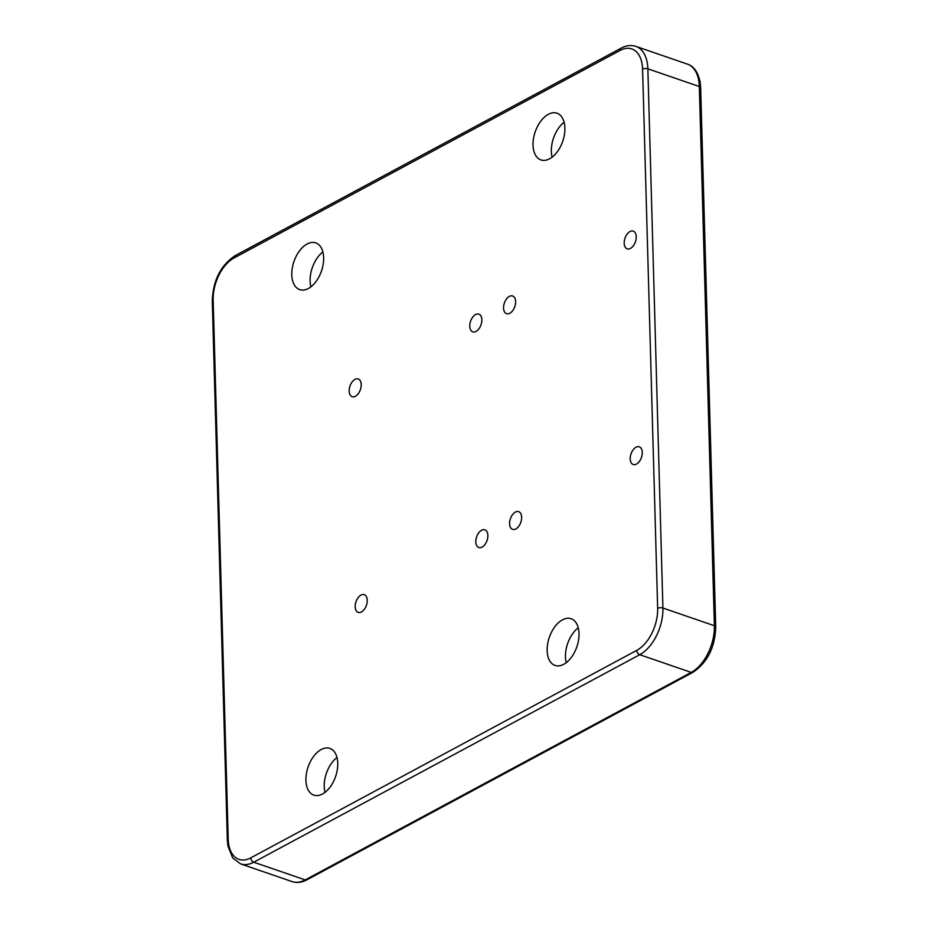 <?xml version="1.0" encoding="UTF-8"?>
<svg xmlns="http://www.w3.org/2000/svg" width="928" height="928" viewBox="0 0 928 928"><rect width="100%" height="100%" fill="white"/><g stroke="black" fill="none" stroke-linecap="round" stroke-linejoin="round"><path stroke-width="1.39" d="M624.184 243.217A9.361 5.51 109 0 1 627.108 234.158A9.361 5.51 109 0 1 633.256 231.13A9.361 5.51 109 0 1 636.248 236.733A9.361 5.51 109 0 1 633.325 245.804A9.361 5.51 109 0 1 627.177 248.832A9.361 5.51 109 0 1 624.184 243.217M469.788 326.227A9.361 5.51 109 0 1 472.712 317.156A9.361 5.51 109 0 1 478.86 314.128A9.361 5.51 109 0 1 481.852 319.742A9.361 5.51 109 0 1 478.929 328.814A9.361 5.51 109 0 1 472.77 331.83A9.361 5.51 109 0 1 469.788 326.227M475.809 541.906A9.361 5.51 109 0 1 478.732 532.834A9.361 5.51 109 0 1 484.88 529.818A9.361 5.51 109 0 1 487.873 535.421A9.361 5.51 109 0 1 484.95 544.492A9.361 5.51 109 0 1 478.802 547.52A9.361 5.51 109 0 1 475.809 541.906M630.205 458.908A9.361 5.51 109 0 1 633.128 449.836A9.361 5.51 109 0 1 639.288 446.82A9.361 5.51 109 0 1 642.269 452.423A9.361 5.51 109 0 1 639.346 461.494A9.361 5.51 109 0 1 633.198 464.51A9.361 5.51 109 0 1 630.205 458.908M355.18 606.75A9.361 5.51 109 0 1 358.115 597.69A9.361 5.51 109 0 1 364.263 594.662A9.361 5.51 109 0 1 367.244 600.265A9.361 5.51 109 0 1 364.321 609.336A9.361 5.51 109 0 1 358.173 612.364A9.361 5.51 109 0 1 355.18 606.75M509.588 523.752A9.361 5.51 109 0 1 512.511 514.68A9.361 5.51 109 0 1 518.659 511.664A9.361 5.51 109 0 1 521.652 517.267A9.361 5.51 109 0 1 518.729 526.338A9.361 5.51 109 0 1 512.569 529.354A9.361 5.51 109 0 1 509.588 523.752M503.556 308.061A9.361 5.51 109 0 1 506.479 299.002A9.361 5.51 109 0 1 512.639 295.974A9.361 5.51 109 0 1 515.62 301.577A9.361 5.51 109 0 1 512.697 310.648A9.361 5.51 109 0 1 506.549 313.676A9.361 5.51 109 0 1 503.556 308.061M349.16 391.071A9.361 5.51 109 0 1 352.083 382A9.361 5.51 109 0 1 358.231 378.984A9.361 5.51 109 0 1 361.224 384.586A9.361 5.51 109 0 1 358.301 393.658A9.361 5.51 109 0 1 352.153 396.674A9.361 5.51 109 0 1 349.16 391.071M324.997 792.361A24.696 14.558 109 0 1 324.22 786.619A24.696 14.558 109 0 1 336.992 757.468M305.915 780.332A24.696 14.558 109 0 1 313.641 756.39A24.696 14.558 109 0 1 329.869 748.409A24.696 14.558 109 0 1 337.757 763.21A24.696 14.558 109 0 1 330.043 787.153A24.696 14.558 109 0 1 313.815 795.134A24.696 14.558 109 0 1 305.915 780.332M566.242 662.673A24.696 14.558 109 0 1 565.465 656.931A24.696 14.558 109 0 1 578.237 627.78M547.16 650.644A24.696 14.558 109 0 1 554.886 626.702A24.696 14.558 109 0 1 571.114 618.721A24.696 14.558 109 0 1 579.014 633.522A24.696 14.558 109 0 1 571.288 657.465A24.696 14.558 109 0 1 555.06 665.434A24.696 14.558 109 0 1 547.16 650.644M552.125 157.157A24.696 14.558 109 0 1 551.348 151.415A24.696 14.558 109 0 1 564.12 122.264M533.043 145.128A24.696 14.558 109 0 1 540.769 121.185A24.696 14.558 109 0 1 556.997 113.204A24.696 14.558 109 0 1 564.885 128.006A24.696 14.558 109 0 1 557.171 151.948A24.696 14.558 109 0 1 540.943 159.929A24.696 14.558 109 0 1 533.043 145.128M310.868 286.845A24.696 14.558 109 0 1 310.103 281.103A24.696 14.558 109 0 1 322.874 251.952M291.798 274.816A24.696 14.558 109 0 1 299.512 250.873A24.696 14.558 109 0 1 315.752 242.892A24.696 14.558 109 0 1 323.64 257.694A24.696 14.558 109 0 1 315.926 281.636A24.696 14.558 109 0 1 299.686 289.617A24.696 14.558 109 0 1 291.798 274.816M250.78 857.855L636.782 650.354A33.686 19.848 -71 0 0 657.65 608.35L642.582 69.136A33.686 19.848 -71 0 0 620.02 50.472L234.03 257.984A33.686 19.848 -71 0 0 213.162 299.988L228.218 839.202A33.686 19.848 -71 0 0 250.78 857.855A3.747 2.552 61.7 0 0 253.738 862.216L305.208 879.906L691.209 672.406L639.74 654.704L253.738 862.216A37.422 22.052 109 0 1 240.63 863.898L292.1 881.6A37.422 22.052 -71 0 0 305.208 879.906A3.747 2.552 61.7 0 0 306.89 879.837C301.809 882.551 296.879 883.143 292.1 881.6M687.37 64.102C693.842 66.213 698.1 72.222 700.13 82.105L700.652 87.708A3.747 1.624 178.4 0 0 699.329 86.524L647.86 68.823L662.917 608.037L714.386 625.739L699.329 86.524A37.422 22.052 -71 0 0 687.37 64.102L635.9 46.4A37.422 22.052 109 0 1 647.86 68.823A3.747 1.624 178.4 0 0 642.582 69.136M657.65 608.35A3.747 1.624 178.4 0 1 662.917 608.037A37.422 22.052 109 0 1 639.74 654.704A3.747 2.552 61.7 0 1 636.782 650.354M692.88 672.336A3.747 2.552 61.7 0 1 691.209 672.406A37.422 22.052 -71 0 0 714.386 625.739A3.747 1.624 178.4 0 1 715.72 626.922C715.001 647.454 707.391 662.58 692.88 672.336L306.89 879.837M620.02 50.472A3.747 2.552 61.7 0 1 621.11 48.163L235.12 255.664A3.747 2.552 61.7 0 0 234.03 257.984M213.162 299.988A3.747 1.624 178.4 0 0 212.28 301.078L227.348 840.292L227.859 845.826L232.731 858.017L240.63 863.898M228.218 839.202A3.747 1.624 178.4 0 0 227.348 840.292M235.12 255.664C220.609 265.42 212.999 280.546 212.28 301.078M621.11 48.163C626.191 45.449 631.121 44.857 635.9 46.4M700.652 87.708L715.72 626.922"/></g></svg>
